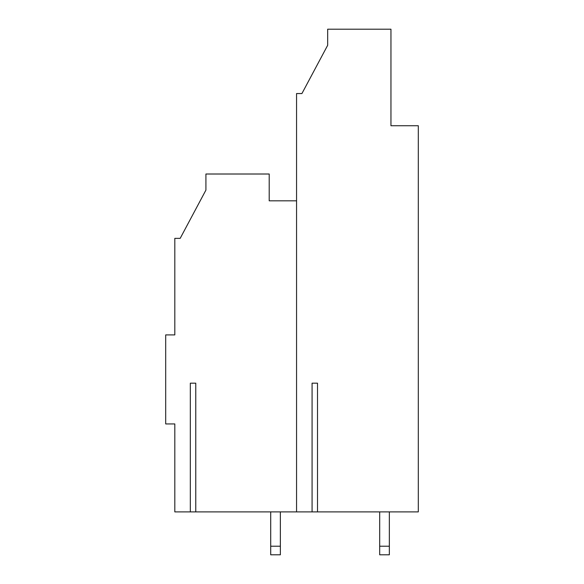 <?xml version="1.0" encoding="UTF-8"?>
<svg xmlns="http://www.w3.org/2000/svg" width="584" height="584" viewBox="0 0 584 584"><rect width="100%" height="100%" fill="white"/><g stroke="black" fill="none" stroke-linecap="round" stroke-linejoin="round"><path stroke-width="0.88" d="M205.918 190.099L180.179 238.367L174.813 238.367L174.813 334.909L165.695 334.909L165.695 423.933L174.813 423.933L174.813 511.891L190.326 511.891L190.326 383.177L195.771 383.177L195.771 511.891L296.555 511.891L296.555 200.823L269.209 200.823L269.209 174.01L205.918 174.01L205.918 190.099L180.179 238.367L205.918 190.099M174.813 272.692L174.813 334.909M287.445 200.823L269.209 200.823M317.513 511.891L312.075 511.891L312.075 383.177L317.513 383.177L317.513 511.891L418.305 511.891L418.305 125.735L390.951 125.735L390.951 29.2L327.668 29.2L327.668 45.289L301.921 93.557L296.555 93.557L296.555 200.823M270.706 546.215L270.706 554.8L280.364 554.8L280.364 546.215L270.706 546.215L270.706 511.891M190.326 383.177L195.771 383.177M312.075 383.177L317.513 383.177M280.364 511.891L280.364 546.215M389.346 511.891L389.346 554.8L379.688 554.8L379.688 511.891M327.668 45.289L301.921 93.557M379.688 546.215L389.346 546.215M296.555 511.891L312.075 511.891M195.771 511.891L190.326 511.891"/></g></svg>

